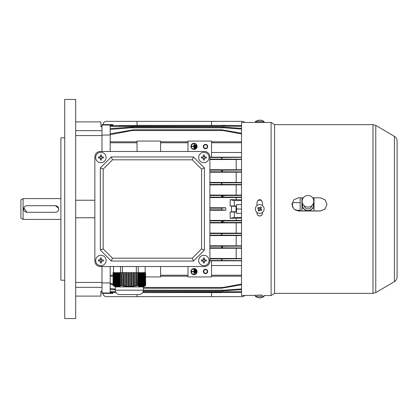 <?xml version="1.0" encoding="UTF-8"?>
<svg xmlns="http://www.w3.org/2000/svg" width="418" height="418" viewBox="0 0 418 418"><rect width="100%" height="100%" fill="white"/><g stroke="black" fill="none" stroke-linecap="round" stroke-linejoin="round"><path stroke-width="0.63" d="M255.361 295.552L255.361 296.346L264.124 296.346L264.124 295.552L271.104 295.552L271.104 122.448L262.452 122.448M258.894 297.71L258.799 297.794A7.106 5.904 -90 0 1 257.65 297.491A6.965 3.354 -55.2 0 0 257.911 297.501A6.965 3.354 -55.2 0 0 258.183 297.491A7.106 5.904 90 0 0 259.338 297.794L259.792 297.794A7.106 3.95 -90 0 0 260.566 297.491A6.965 5.016 43.9 0 0 261.365 297.491A7.106 3.95 90 0 1 260.597 297.794L260.686 297.794M260.539 297.72A7.106 5.904 -90 0 1 260.148 297.794L259.693 297.794M194.009 143.296A3.067 3.067 0 0 1 197.077 146.363A3.067 3.067 0 0 1 194.009 149.43A3.067 3.067 0 0 1 190.937 146.363A3.067 3.067 0 0 1 194.009 143.296M194.009 149.101A2.738 2.738 0 0 1 191.266 146.363A2.738 2.738 0 0 1 194.009 143.625A2.738 2.738 0 0 1 196.747 146.363A2.738 2.738 0 0 1 194.009 149.101M205.51 144.356A2.189 2.189 0 0 0 203.32 146.551A2.189 2.189 0 0 0 205.51 148.74A2.189 2.189 0 0 0 207.704 146.551A2.189 2.189 0 0 0 205.51 144.356M203.838 145.866L203.838 147.235L203.801 145.96M205.51 144.743A1.808 1.808 0 0 0 203.702 146.551A1.808 1.808 0 0 0 205.51 148.359A1.808 1.808 0 0 0 207.318 146.551A1.808 1.808 0 0 0 205.51 144.743M194.009 274.704A3.067 3.067 0 0 0 197.077 271.637A3.067 3.067 0 0 0 194.009 268.57A3.067 3.067 0 0 0 190.937 271.637A3.067 3.067 0 0 0 194.009 274.704M194.009 268.899A2.738 2.738 0 0 0 191.266 271.637A2.738 2.738 0 0 0 194.009 274.375A2.738 2.738 0 0 0 196.747 271.637A2.738 2.738 0 0 0 194.009 268.899M205.51 269.26A2.189 2.189 0 0 0 203.32 271.449A2.189 2.189 0 0 0 205.51 273.644A2.189 2.189 0 0 0 207.704 271.449A2.189 2.189 0 0 0 205.51 269.26M203.838 270.765L203.838 272.134L203.838 270.765M205.51 269.641A1.808 1.808 0 0 0 203.702 271.449A1.808 1.808 0 0 0 205.51 273.257A1.808 1.808 0 0 0 207.318 271.449A1.808 1.808 0 0 0 205.51 269.641M113.048 276.183L110.19 276.183L110.19 284.193L113.048 284.684M101.976 292.961L112.933 292.961L112.933 293.363L101.976 293.363L101.976 266.522M241.52 292.428L142.658 292.61L221.399 292.61C223.991 291.895 226.948 291.628 230.266 291.816L241.52 291.67M241.52 284.041L223.102 287.453L221.399 288.253L143.39 288.253M241.52 289.648L221.399 290.991L143.317 290.991M241.52 276.183L211.539 276.183M187.98 276.183L160.59 276.183M211.539 260.842L241.52 260.842M241.52 260.649L222.392 260.529L221.399 259.797L222.46 258.883L241.52 258.747M209.893 260.795L211.539 260.795L211.539 276.93L187.98 276.93L187.98 266.522M211.539 265.519L241.52 265.519M160.59 266.522L160.59 276.93L145.683 276.93M211.539 157.158L241.52 157.158M209.893 157.205L211.539 157.205L211.539 141.07L187.98 141.07L187.98 151.478M241.52 159.253L222.46 159.117L221.399 158.297L222.392 157.471L241.52 157.351M211.539 152.481L241.52 152.481M160.59 151.478L160.59 141.07L137.036 141.07L137.036 151.478M113.048 283.932L110.19 283.289M241.52 133.959L223.102 130.547L221.399 129.747L133.75 129.747L132.041 130.547L110.19 134.711L110.19 151.478M113.048 275.222L110.19 275.222L110.19 266.522M225.777 207.741L225.777 210.259L221.697 209.82L221.697 208.18L225.777 207.741L209.893 207.741M225.777 210.259L209.893 210.259M241.52 197.15L230.402 197.144C227.021 197.51 224.017 197.239 221.399 196.324L221.399 196.293C223.991 195.415 226.948 195.149 230.266 195.504L241.52 195.499M241.52 195.122L209.893 195.065M209.893 197.583L241.52 197.521M241.52 184.51L224.722 184.469C223.233 184.74 222.125 184.469 221.399 183.648L221.399 183.591C222.11 182.823 223.181 182.567 224.602 182.828L241.52 182.786M209.893 184.908L241.52 184.85M241.52 182.441L209.893 182.389M241.52 169.76L209.893 169.713M241.52 171.882L223.196 171.793L221.399 170.972L223.102 170.152L241.52 170.069M209.893 172.232L241.52 172.179M209.893 220.417L236.186 220.417L236.186 218.311L230.161 218.311L230.161 212.015L236.515 212.015L236.515 213.384L241.52 213.384M230.161 199.689L234.326 200.593L234.326 205.985L230.161 205.985L230.161 199.689L236.186 199.689L236.186 197.583M241.52 222.501L230.266 222.496C226.937 222.851 223.98 222.585 221.399 221.707L221.399 221.676C224.027 220.761 227.031 220.49 230.402 220.856L241.52 220.85M236.186 220.417L241.52 220.479M241.52 222.878L209.893 222.935M241.52 235.214L224.602 235.172C223.17 235.428 222.104 235.177 221.399 234.409L221.399 234.352C222.136 233.531 223.243 233.26 224.722 233.531L241.52 233.49M241.52 235.559L209.893 235.611M209.893 233.092L241.52 233.15M241.52 247.931L223.102 247.848L221.399 247.106L223.196 246.207L241.52 246.118M209.893 245.768L241.52 245.821M241.52 248.24L209.893 248.287M236.186 245.768L236.186 235.611M236.186 233.092L236.186 222.935M236.186 182.389L236.186 172.232M236.186 195.065L236.186 184.908M115.614 291.696L110.19 291.597L110.19 282.207M221.399 290.991L224.602 290.191L241.52 288.911M115.342 289.052L110.19 288.577L110.19 278.623M229.231 126.168L227.988 126.147M125.912 126.168L127.156 126.147M236.332 126.257L230.402 126.184M118.816 126.257L124.747 126.184M110.19 282.949L101.976 282.949M112.933 292.961L112.933 292.417L115.969 292.448L110.19 292.396L110.19 291.597M112.933 125.583L112.933 125.039L101.976 125.039L101.976 124.637L112.933 124.637L112.933 125.039M101.976 151.478L101.976 125.039M101.976 135.051L110.19 135.051M227.648 291.858L228.118 291.848M224.722 290.196L231.258 289.711M124.877 126.184C128.206 126.372 131.163 126.105 133.75 125.395L221.399 125.39L110.19 125.604L110.19 126.403L230.266 126.184C226.937 126.372 223.98 126.105 221.399 125.395L241.52 125.572M241.52 126.33L230.266 126.184M110.19 126.403L110.19 135.793M241.52 129.089L224.602 127.809L221.399 127.009L133.75 127.009L110.19 128.582L110.19 129.423L130.547 127.809L133.75 127.009M110.19 129.423L110.19 139.377M110.19 134.711L110.19 133.807L133.75 129.747M230.161 218.311L234.326 217.407L241.52 217.407M241.52 218.17L236.186 218.311M234.326 200.593L241.52 200.593M236.186 199.689L241.52 199.83M234.326 205.985L236.515 205.985L236.515 204.616L241.52 204.616M234.326 217.407L234.326 212.015M209.893 159.556L241.52 159.509M209.893 258.444L241.52 258.491M110.19 275.222L110.19 276.183M236.186 258.444L236.186 248.287M236.186 169.713L236.186 159.556M110.19 288.577L110.19 289.418L115.342 289.763M194.333 269.448L194.333 273.45L194.009 273.644L194.009 271.799L191.815 271.799L191.815 271.47L194.009 271.47L194.009 269.26L194.333 269.448M194.882 269.767L194.882 273.137L195.211 272.944L195.211 269.955L194.882 269.767M195.76 270.268L195.76 272.63L196.089 272.442L196.089 270.462L195.76 270.268M194.333 148.552L194.333 144.55L194.009 144.356L194.009 146.201L191.815 146.201L191.815 146.53L194.009 146.53L194.009 148.74L194.333 148.552M194.882 148.233L194.882 144.863L195.211 145.056L195.211 148.045L194.882 148.233M195.76 147.732L195.76 145.37L196.089 145.558L196.089 147.538L195.76 147.732M256.103 206.565A4.384 4.384 0 0 1 262.18 205.358A4.384 4.384 0 0 1 263.387 211.435A4.384 4.384 0 0 1 257.305 212.642A4.384 4.384 0 0 1 256.103 206.565M261.84 209.82A6.965 3.485 123.8 0 1 261.579 210.228A6.965 3.485 123.8 0 1 261.302 210.625L259.693 209.94L258.92 211.095A6.965 3.485 -146.2 0 1 258.12 210.562L258.894 209.408L257.65 208.18A6.965 3.485 -56.2 0 1 257.911 207.772A6.965 3.485 -56.2 0 1 258.183 207.375L259.792 208.059L260.566 206.905A6.965 3.485 33.8 0 1 261.365 207.438L260.686 209.052L261.84 209.82M259.918 207.871L260.722 208.404M260.874 209.178L260.341 209.977M259.568 210.129L258.768 209.596M258.611 208.822L259.15 208.023M259.792 208.059A0.329 0.329 0 0 1 259.338 208.148M258.799 208.948A0.329 0.329 0 0 1 258.894 209.408M259.693 209.94A0.329 0.329 0 0 1 260.148 209.852M260.686 209.052A0.329 0.329 0 0 1 260.597 208.592M211.539 292.61L211.539 296.649L242.215 296.649A3.287 3.287 0 0 0 244.666 295.552M103.074 293.363A3.287 3.287 0 0 0 106.36 296.649L211.539 296.649M137.036 294.57L137.036 296.649M236.081 205.985L236.081 212.015M236.708 213.384L236.515 212.731M236.374 212.015L236.708 209L236.374 205.985M236.515 205.264L236.708 204.616M241.52 209L236.708 209M307.956 207.114A5.821 5.81 -0 0 0 313.777 201.304A5.821 5.81 -0 0 0 307.956 195.488A5.821 5.81 -0 0 0 302.136 201.304A5.821 5.81 -0 0 0 307.956 207.114M302.658 203.707A5.476 5.471 -0 0 0 307.956 210.573A5.476 5.471 -0 0 0 313.254 203.707M302.475 205.102L302.475 205.337A5.476 5.471 -0 0 0 312.601 208.237A5.476 5.471 -0 0 0 313.432 205.337L313.432 205.102M300.176 202.631L292.506 202.631L292.506 207.062M300.176 210.918L300.176 197.819M304.168 205.719A3.835 3.83 -0 0 0 311.739 205.719M301.927 197.819L301.927 210.918M314.049 210.918L314.049 208.237L312.601 208.237M314.049 208.237L314.049 202.437L313.662 202.437M314.049 197.819L314.049 202.437M302.245 202.437L301.927 202.437M303.311 208.237L301.927 208.237M198.665 260.492A5.204 5.204 0 0 1 203.869 255.288A5.204 5.204 0 0 1 209.073 260.492A5.204 5.204 0 0 1 203.869 265.696A5.204 5.204 0 0 1 198.665 260.492M206.335 259.959A8.522 4.258 90 0 1 206.346 260.492A8.522 4.258 90 0 1 206.335 261.031L204.731 261.031L204.402 261.36L204.402 262.964A8.522 4.258 180 0 1 203.331 262.964L203.331 261.36L203.002 261.031L201.398 261.031A8.522 4.258 -90 0 1 201.387 260.492A8.522 4.258 -90 0 1 201.398 259.959L203.002 259.959L203.331 259.63L203.331 258.026A8.522 4.258 0 0 1 204.402 258.026L204.402 259.63L204.731 259.959L206.335 259.959M203.331 259.447L204.402 259.447M204.914 259.959L204.914 261.031M204.402 261.537L203.331 261.537M202.824 261.031L202.824 259.959M203.331 259.63A0.329 0.329 0 0 1 203.002 259.959M203.002 261.031A0.329 0.329 0 0 1 203.331 261.36M204.402 261.36A0.329 0.329 0 0 1 204.731 261.031M204.731 259.959A0.329 0.329 0 0 1 204.402 259.63M60.892 219.408L23.089 219.408L20.9 218.144L20.9 199.856L23.089 198.592L60.892 198.592M75.679 296.101L100.879 296.101L100.879 291.717L101.976 291.717M75.679 287.338L101.976 287.338L101.976 291.351L100.879 291.351L100.879 296.101M58.635 209.643L58.698 209A3.287 3.287 0 0 1 55.411 212.287L56.059 212.224M64.722 99.437L75.679 99.437L75.679 318.563L64.722 318.563L64.722 99.437M64.722 280.217L60.892 280.217L60.892 137.783L64.722 137.783M23.089 219.408L23.089 198.592M23.894 207.736L26.924 212.287A3.287 3.287 0 0 1 23.638 209A3.287 3.287 0 0 1 26.924 205.713L55.411 205.713A3.287 3.287 0 0 1 58.698 209M58.635 208.352L55.411 205.713M75.679 135.568L101.976 135.568M75.679 282.432L101.976 282.432M75.679 121.899L100.879 121.899L100.879 126.649L101.976 126.649L101.976 130.662L75.679 130.662M75.679 200.238L94.855 200.238M75.679 217.762L94.855 217.762M55.411 212.287L26.924 212.287M106.083 157.508A5.204 5.204 0 0 1 100.879 162.712A5.204 5.204 0 0 1 95.675 157.508A5.204 5.204 0 0 1 100.879 152.304A5.204 5.204 0 0 1 106.083 157.508M98.413 158.041A8.522 4.258 -90 0 1 98.402 157.508A8.522 4.258 -90 0 1 98.413 156.969L100.012 156.969L100.341 156.64L100.341 155.036A8.522 4.258 0 0 1 101.417 155.036L101.417 156.64L101.746 156.969L103.35 156.969A8.522 4.258 90 0 1 103.356 157.508A8.522 4.258 90 0 1 103.35 158.041L101.746 158.041L101.417 158.37L101.417 159.974A8.522 4.258 180 0 1 100.341 159.974L100.341 158.37L100.012 158.041L98.413 158.041M101.417 158.553L100.341 158.553M99.834 158.041L99.834 156.969M100.341 156.463L101.417 156.463M101.924 156.969L101.924 158.041M101.417 158.37A0.329 0.329 0 0 1 101.746 158.041M101.746 156.969A0.329 0.329 0 0 1 101.417 156.64M100.341 156.64A0.329 0.329 0 0 1 100.012 156.969M100.012 158.041A0.329 0.329 0 0 1 100.341 158.37M100.879 255.288A5.204 5.204 0 0 1 106.083 260.492A5.204 5.204 0 0 1 100.879 265.696A5.204 5.204 0 0 1 95.675 260.492A5.204 5.204 0 0 1 100.879 255.288M101.417 262.964A8.522 4.258 180 0 1 100.879 262.974A8.522 4.258 180 0 1 100.341 262.964L100.341 261.36L100.012 261.031L98.413 261.031A8.522 4.258 -90 0 1 98.413 259.959L100.012 259.959L100.341 259.63L100.341 258.026A8.522 4.258 0 0 1 100.879 258.016A8.522 4.258 0 0 1 101.417 258.026L101.417 259.63L101.746 259.959L103.35 259.959A8.522 4.258 90 0 1 103.35 261.031L101.746 261.031L101.417 261.36L101.417 262.964M101.924 259.959L101.924 261.031M101.417 261.537L100.341 261.537M99.834 261.031L99.834 259.959M100.341 259.447L101.417 259.447M101.746 259.959A0.329 0.329 0 0 1 101.417 259.63M100.341 259.63A0.329 0.329 0 0 1 100.012 259.959M100.012 261.031A0.329 0.329 0 0 1 100.341 261.36M101.417 261.36A0.329 0.329 0 0 1 101.746 261.031M137.036 125.39L137.036 121.351L106.36 121.351A3.287 3.287 0 0 0 103.074 124.637M244.666 122.448A3.287 3.287 0 0 0 242.215 121.351L137.036 121.351M211.539 125.39L211.539 121.351M231.478 211.738L231.478 206.262L231.478 211.738L236.081 211.738M231.478 206.262L236.081 206.262M261.522 200.238L257.906 200.238M100.33 266.522L204.418 266.522L100.33 266.522A5.476 5.476 0 0 1 94.855 261.041L94.855 156.959L94.855 261.041M209.893 261.041L209.893 156.959L209.893 261.041A5.476 5.476 0 0 1 204.418 266.522M204.418 151.478L100.33 151.478L204.418 151.478A5.476 5.476 0 0 1 209.893 156.959M256.971 122.505L262.452 122.505M256.971 212.396L256.971 213.269C257.138 214.93 258.047 215.845 259.714 216.007C261.375 215.845 262.29 214.93 262.452 213.269L262.452 212.448M256.971 213.19C257.138 214.852 258.047 215.761 259.714 215.923C261.375 215.766 262.29 214.852 262.452 213.19M262.452 205.551L262.452 202.302C260.628 198.754 258.799 198.754 256.971 202.302L256.971 205.604M262.452 295.552L262.452 295.296C260.628 294.972 258.799 294.972 256.971 295.296L241.52 295.552L241.52 122.448L256.971 122.448M394.399 281.648C396.133 280.551 397.032 278.978 397.1 276.93L397.1 141.07C397.032 139.022 396.133 137.449 394.399 136.352L394.399 281.648L375.772 292.605L372.997 293.363L274.569 293.363L274.569 124.637L271.104 122.448M303.296 197.819L298.494 197.819L293.838 199.762L291.921 204.418L293.844 209.068L298.494 211.001L320.407 211.001L325.058 209.068L326.98 204.418L325.063 199.762L320.407 197.819L312.612 197.819M291.921 204.376L293.854 209.005L298.494 210.918L320.407 210.918L325.026 209.026L326.98 204.439M203.869 162.712A5.204 5.204 0 0 1 198.665 157.508A5.204 5.204 0 0 1 203.869 152.304A5.204 5.204 0 0 1 209.073 157.508A5.204 5.204 0 0 1 203.869 162.712M203.331 155.036A8.522 4.258 0 0 1 203.869 155.026A8.522 4.258 0 0 1 204.402 155.036L204.402 156.64L204.731 156.969L206.335 156.969A8.522 4.258 90 0 1 206.335 158.041L204.731 158.041L204.402 158.37L204.402 159.974A8.522 4.258 180 0 1 203.869 159.984A8.522 4.258 180 0 1 203.331 159.974L203.331 158.37L203.002 158.041L201.398 158.041A8.522 4.258 -90 0 1 201.398 156.969L203.002 156.969L203.331 156.64L203.331 155.036M202.824 158.041L202.824 156.969M203.331 156.463L204.402 156.463M204.914 156.969L204.914 158.041M204.402 158.553L203.331 158.553M203.002 158.041A0.329 0.329 0 0 1 203.331 158.37M204.402 158.37A0.329 0.329 0 0 1 204.731 158.041M204.731 156.969A0.329 0.329 0 0 1 204.402 156.64M203.331 156.64A0.329 0.329 0 0 1 203.002 156.969M94.855 156.959A5.476 5.476 0 0 1 100.33 151.478M111.287 261.041L112.468 258.193L103.178 248.909L100.33 250.084L100.33 167.916L111.287 156.959L193.461 156.959L204.418 167.916L204.418 250.084L193.461 261.041L111.287 261.041L100.33 250.084M100.33 167.916L103.178 169.091L112.468 159.807L111.287 156.959M193.461 156.959L192.28 159.807L201.57 169.091L204.418 167.916M204.418 250.084L201.57 248.909L192.28 258.193L193.461 261.041M103.178 169.091L103.178 248.909M192.28 258.193L112.468 258.193M201.57 169.091L201.57 248.909M192.28 159.807L112.468 159.807M143.306 286.9L145.683 285.525L145.548 272.656L145.548 285.572L145.072 285.855L145.683 285.515M145.548 285.572L144.999 285.823L144.999 272.656L144.727 272.656L144.727 285.938L144.252 286.231L144.999 285.823M144.727 285.938L144.179 286.131L144.179 272.656L143.907 272.656L143.907 286.21L143.431 286.518L144.179 286.131M143.907 286.21L143.358 286.34L143.358 272.656L143.081 272.656L143.081 286.393L142.606 286.706L143.358 286.34M143.081 286.393L142.533 286.455L142.533 272.656L142.261 272.656L142.261 286.466L141.786 286.785L142.533 286.455M142.261 286.466L141.712 286.461L141.712 272.656L141.441 272.656L141.441 286.44L140.965 286.753L141.712 286.461M141.441 286.44L140.892 286.361L140.892 272.656L140.615 272.656L140.615 286.304L140.145 286.612L140.892 286.361M140.615 286.304L140.072 286.158L140.072 272.656L139.795 272.656L139.795 286.069L139.319 286.372L140.072 286.158M139.795 286.069L139.246 285.86L139.246 272.656L138.975 272.656L138.975 285.745L138.499 286.032L139.246 285.86M138.975 285.745L138.379 285.51L138.379 272.656L137.83 272.656L137.679 285.609L138.379 285.51M137.83 285.52L136.848 285.515L136.848 272.656L136.325 272.656L136.325 266.522M136.325 272.656L136.299 285.855L136.848 285.515M136.299 285.572L135.207 285.823L135.207 272.656L134.659 272.656L134.659 286.231L135.207 285.823M134.659 285.938L133.561 286.131L133.561 272.656L133.013 272.656L133.013 286.518L133.561 286.131M133.013 286.21L131.921 286.34L131.921 272.656L131.372 272.656L131.372 286.706L131.921 286.34M131.372 286.393L130.275 286.455L130.275 272.656L129.726 272.656L129.726 286.785L130.275 286.769L130.275 286.455M129.726 286.466L128.634 286.461L128.634 272.656L128.086 272.656L128.086 286.753L128.634 286.774L128.634 286.461M128.086 286.44L126.988 286.361L126.988 272.656L126.44 272.656L126.44 286.612L126.988 286.67L126.988 286.361M126.44 286.304L125.348 286.158L125.348 272.656L124.799 272.656L124.799 286.372L125.348 286.461L125.348 286.158M124.799 286.069L123.702 285.86L123.702 272.656L123.153 272.656L123.153 286.032L123.702 286.158L123.702 285.86M123.153 285.745L122.061 285.51L122.061 272.656L121.513 272.656L121.513 285.609L122.061 285.51M121.513 285.52L120.53 285.515L120.53 272.656L120.118 272.656L120.118 285.572L120.593 285.855L120.87 285.713L120.53 285.515M120.118 285.572L119.574 285.823L119.574 272.656L120.118 272.656M119.297 285.938L118.749 286.131L118.749 272.656L119.297 272.656L119.297 285.938L120.044 286.116L119.574 285.823M118.477 286.21L117.928 286.34L117.928 272.656L118.477 272.656L118.477 286.21L119.224 286.435L118.749 286.131M117.657 286.393L117.108 286.455L117.108 272.656L117.657 272.656L117.657 286.393L118.404 286.654L117.928 286.34M116.831 286.466L116.282 286.461L116.282 272.656L116.831 272.656L116.831 286.466L117.583 286.769L117.108 286.455M116.011 286.44L115.462 286.361L115.462 272.656L116.011 272.656L116.011 286.44L116.758 286.774L116.282 286.461M115.19 286.304L114.642 286.158L114.642 272.656L115.19 272.656L115.19 286.304L115.938 286.67L115.462 286.361M114.37 286.069L113.821 285.86L113.821 272.656L114.37 272.656L114.37 286.069L115.117 286.461L114.642 286.158M113.544 285.745L113.048 285.504L113.048 272.656L113.544 272.656L113.544 285.745L114.292 286.158L113.821 285.86M113.048 285.504L113.471 285.76L113.048 285.504M113.048 285.52L115.425 286.9M138.473 285.504L138.379 272.656M137.83 272.656L136.848 272.656M139.795 272.656L139.246 272.656M138.975 272.656L138.473 272.656M140.615 272.656L140.072 272.656M141.441 272.656L140.892 272.656M142.261 272.656L141.712 272.656M143.081 272.656L142.533 272.656M143.907 272.656L143.358 272.656M144.727 272.656L144.179 272.656M145.548 272.656L144.999 272.656M122.155 285.504L122.061 272.656M121.513 272.656L120.53 272.656M124.799 272.656L123.702 272.656M123.153 272.656L122.155 272.656M126.44 272.656L125.348 272.656M128.086 272.656L126.988 272.656M129.726 272.656L128.634 272.656M131.372 272.656L130.275 272.656M133.013 272.656L131.921 272.656M134.659 272.656L133.561 272.656M136.299 272.656L135.207 272.656M114.48 286.231L114.208 286.116M115.3 286.518L115.028 286.435M116.126 286.706L115.849 286.654M116.946 286.785L116.669 286.769M117.766 286.753L117.495 286.774M118.587 286.612L118.315 286.67M119.412 286.372L119.135 286.461M120.232 286.032L119.956 286.158M120.593 285.551L120.593 285.855M119.773 285.949L119.773 286.231M119.297 272.656L119.574 272.656M118.952 286.257L118.952 286.518M118.477 272.656L118.749 272.656M117.657 272.656L117.928 272.656M116.831 272.656L117.108 272.656M116.011 272.656L116.282 272.656M115.19 272.656L115.462 272.656M114.37 272.656L114.642 272.656M113.55 266.522L113.55 272.656L113.821 272.656M139.596 286.461L139.596 286.194M138.776 286.158L138.776 285.865M137.95 285.76L137.95 272.656M138.959 286.231L138.687 286.116M139.779 286.518L139.507 286.435M140.605 286.706L140.328 286.654M141.425 286.785L141.148 286.769M142.245 286.753L141.974 286.774M143.066 286.612L142.794 286.67M143.891 286.372L143.614 286.461M144.712 286.032L144.44 286.158M145.532 285.609L145.26 285.76M138.222 272.656L138.222 266.522M139.006 294.57L119.726 294.57A4.384 4.384 0 0 1 115.342 290.186L115.342 286.9L143.39 286.9L143.39 290.186A4.384 4.384 0 0 1 139.006 294.57M145.182 272.656L145.182 266.522M120.509 272.656L120.509 266.522M122.406 272.656L122.406 266.522M260.628 120.201A7.122 7.122 0 0 1 264.124 121.654L255.361 121.654L255.361 122.448M260.597 120.29L260.686 120.206A7.106 5.904 90 0 1 261.84 120.509A6.965 3.354 124.8 0 0 261.579 120.499A6.965 3.354 124.8 0 0 261.302 120.509A7.106 5.904 -90 0 0 260.148 120.206L259.693 120.206A7.106 3.95 90 0 0 258.92 120.509A6.965 5.016 -136.1 0 0 258.12 120.509A7.106 3.95 -90 0 1 258.894 120.206L258.799 120.206M258.946 120.279A7.106 5.904 90 0 1 259.338 120.206L259.792 120.206M260.597 297.491L260.597 297.794M187.98 275.222L160.59 275.222M222.392 260.529L209.893 260.529M241.52 275.222L211.539 275.222M187.98 142.778L160.59 142.778M222.392 157.471L209.893 157.471M241.52 142.778L211.539 142.778M223.102 287.453L143.39 287.453M223.102 130.547L132.041 130.547M137.036 142.778L110.19 142.778M221.697 208.18L209.893 208.18M221.697 209.82L209.893 209.82M230.266 195.504L209.893 195.504M230.402 197.144L209.893 197.144M224.602 182.828L209.893 182.828M224.722 184.469L209.893 184.469M223.102 170.152L209.893 170.152M223.196 171.793L209.893 171.793M230.266 222.496L209.893 222.496M230.402 220.856L209.893 220.856M224.602 235.172L209.893 235.172M224.722 233.531L209.893 233.531M223.196 246.207L209.893 246.207M223.102 247.848L209.893 247.848M230.266 291.816L143.076 291.816M224.602 290.191L115.342 290.186M224.602 127.809L130.547 127.809M222.46 159.117L209.893 159.117M222.46 258.883L209.893 258.883M372.997 293.363L372.997 124.637L274.569 124.637M375.772 292.605L375.772 125.395L372.997 124.637M258.894 120.509L258.894 120.206M260.628 297.799A7.122 7.122 0 0 0 264.124 296.346M255.361 296.346A7.122 7.122 0 0 0 258.862 297.799M260.539 297.506L260.539 297.804M187.98 141.817L160.59 141.817M241.52 141.817L211.539 141.817M241.52 133.217L221.399 129.747M221.399 127.009L241.52 128.352M221.399 288.253L241.52 284.783M137.036 141.817L110.19 141.817M291.957 203.723L292.506 203.723M295.704 210.301L300.176 210.301M100.879 126.283L101.976 126.283M274.569 293.363L271.104 295.552M397.1 141.096L397.1 276.93M394.399 136.352L375.772 125.395M258.862 120.201A7.122 7.122 0 0 0 255.361 121.654M264.124 121.654L264.124 122.448M258.946 120.494L258.946 120.196"/></g></svg>
